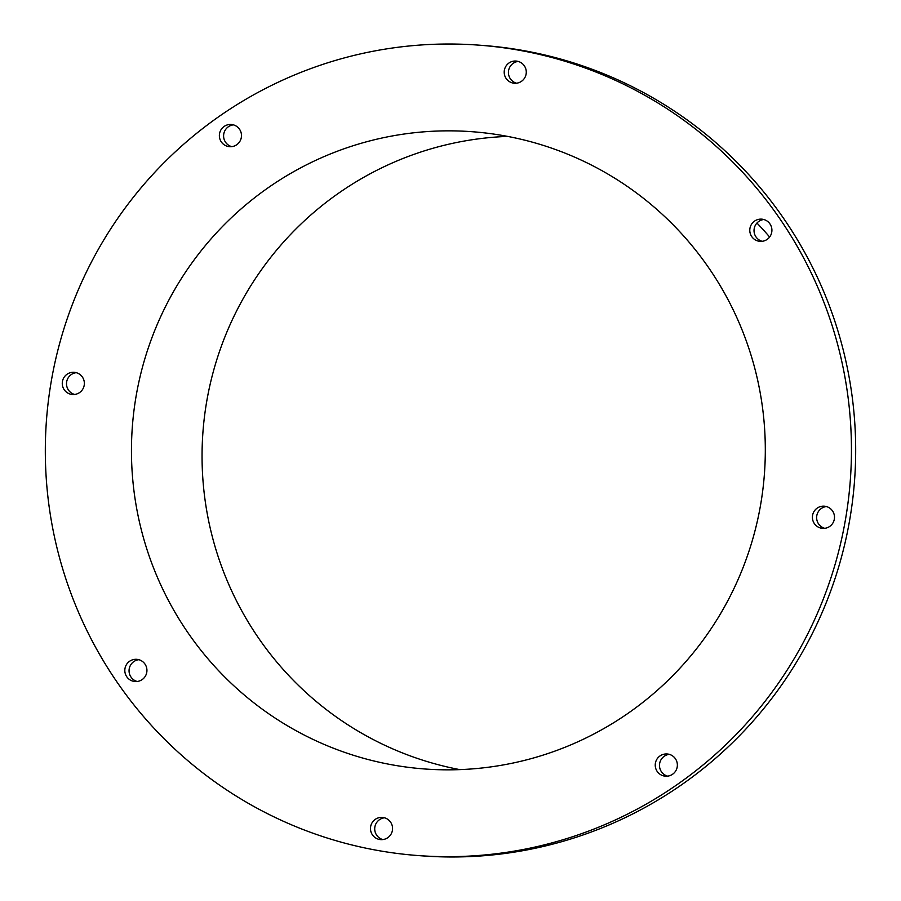<?xml version="1.0" encoding="UTF-8"?>
<svg xmlns="http://www.w3.org/2000/svg" width="901" height="901" viewBox="0 0 901 901"><rect width="100%" height="100%" fill="white"/><g stroke="black" fill="none" stroke-linecap="round" stroke-linejoin="round"><path stroke-width="1.35" d="M133.528 659.555A11.127 11.037 94.3 0 1 146.908 669.634A11.127 11.037 94.3 0 1 135.06 681.528A11.127 11.037 94.3 0 1 133.528 659.555M138.833 659.69A11.127 11.037 -85.7 0 0 137.189 681.483M379.152 817.658A11.127 11.037 94.3 0 1 392.543 827.726A11.127 11.037 94.3 0 1 380.684 839.619A11.127 11.037 94.3 0 1 379.152 817.658M384.468 817.793A11.127 11.037 -85.7 0 0 382.824 839.574M663.947 754.216A11.127 11.037 94.3 0 1 677.338 764.296A11.127 11.037 94.3 0 1 665.479 776.189A11.127 11.037 94.3 0 1 663.947 754.216M669.263 754.351A11.127 11.037 -85.7 0 0 667.618 776.144M821.081 506.407A11.127 11.037 94.3 0 1 834.461 516.476A11.127 11.037 94.3 0 1 822.613 528.369A11.127 11.037 94.3 0 1 821.081 506.407M826.386 506.542A11.127 11.037 -85.7 0 0 824.742 528.324M758.496 219.382A11.127 11.037 94.3 0 1 771.887 229.462A11.127 11.037 94.3 0 1 760.027 241.355A11.127 11.037 94.3 0 1 758.496 219.382M763.811 219.517A11.127 11.037 -85.7 0 0 762.167 241.31M512.872 61.291A11.127 11.037 94.3 0 1 526.252 71.359A11.127 11.037 94.3 0 1 514.403 83.252A11.127 11.037 94.3 0 1 512.872 61.291M518.176 61.426A11.127 11.037 -85.7 0 0 516.532 83.207M228.077 124.721A11.127 11.037 94.3 0 1 241.457 134.801A11.127 11.037 94.3 0 1 229.609 146.694A11.127 11.037 94.3 0 1 228.077 124.721M233.382 124.856A11.127 11.037 -85.7 0 0 231.737 146.649M70.942 372.541A11.127 11.037 94.3 0 1 84.334 382.61A11.127 11.037 94.3 0 1 72.474 394.503A11.127 11.037 94.3 0 1 70.942 372.541M76.258 372.676A11.127 11.037 -85.7 0 0 74.614 394.458M516.397 762.302A319.506 316.915 -85.7 0 0 764.532 427.547A319.506 316.915 -85.7 0 0 472.439 131.737A319.506 316.915 -85.7 0 0 380.368 138.371A319.506 316.915 -85.7 0 0 132.233 473.126A319.506 316.915 -85.7 0 0 424.326 768.947A319.506 316.915 -85.7 0 0 516.397 762.302M507.578 136.4A319.506 316.915 -85.7 0 0 450.95 143.709A319.506 316.915 -85.7 0 0 202.083 460.602A319.506 316.915 -85.7 0 0 459.78 769.612M417.794 855.533L422.028 855.849A406.34 403.04 -85.7 0 0 539.125 847.413A406.34 403.04 -85.7 0 0 854.689 421.679A406.34 403.04 -85.7 0 0 483.206 45.467L478.972 45.151A406.34 403.04 -85.7 0 0 361.875 53.587A406.34 403.04 -85.7 0 0 46.311 479.321A406.34 403.04 -85.7 0 0 417.794 855.533A406.34 403.04 -85.7 0 0 534.89 847.086A406.34 403.04 -85.7 0 0 850.454 421.353A406.34 403.04 -85.7 0 0 478.972 45.151M769.634 237.008A333.978 331.264 -85.7 0 0 756.964 223.054"/></g></svg>
